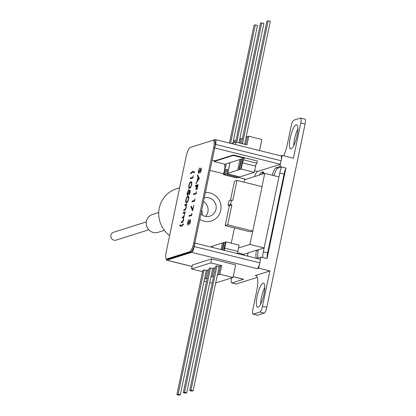 <?xml version="1.0" encoding="UTF-8"?>
<svg xmlns="http://www.w3.org/2000/svg" width="416" height="416" viewBox="0 0 416 416"><rect width="100%" height="100%" fill="white"/><g stroke="black" fill="none" stroke-linecap="round" stroke-linejoin="round"><path stroke-width="0.62" d="M146.307 221.91L113.532 232.258A4.129 3.952 72.5 0 0 112.122 239.179A4.129 3.952 72.5 0 0 116.017 240.126L148.793 229.778M238.935 142.854L263.895 23.364L261.742 22.828L236.777 142.319M261.742 22.828L260.478 23.223L235.612 142.256M222.217 249.772L223.709 242.606L224.167 242.46M222.399 243.017L212.592 246.116L212.342 247.312M224.614 250.37A2.751 0.686 104 0 1 224.687 248.102L237.786 251.363A2.751 0.686 -76 0 0 237.713 253.63M237.786 251.363L239.086 245.149L225.987 241.888L224.687 248.102M225.987 241.888L225.482 242.044L223.787 250.162M212.295 247.302L212.545 246.106L211.448 246.454L211.323 247.057M222.17 249.761L223.668 242.596L222.404 242.991L221.052 249.48M223.74 250.151L225.436 242.034L224.172 242.434L222.622 249.87M217.313 275.038L218.577 274.643L220.376 266.027L219.112 266.427L193.144 390.749L191.88 391.144L189.722 390.608L215.696 266.287L216.96 265.892L219.112 266.427M220.376 266.027L221.733 265.621L219.934 274.238L218.624 274.654L220.423 266.037M219.934 274.238L233.033 277.498L235.669 264.888L211.624 258.903L210.792 262.896L221.733 265.621M210.792 262.896L191.584 268.965L202.524 271.69L200.772 280.311M204.474 279.094L205.738 278.694L207.537 270.083L206.274 270.478L180.305 394.8L179.041 395.2L176.883 394.664L202.857 270.343L204.121 269.942L206.274 270.478M207.537 270.083L208.998 269.646M210.896 277.066L212.16 276.666L213.959 268.055L212.696 268.455L186.722 392.777L185.458 393.172L183.305 392.636L209.274 268.315L210.538 267.914L212.696 268.455M213.959 268.055L215.42 267.618M213.621 276.229L212.202 276.676L214.001 268.065M207.199 278.257L205.78 278.704L207.579 270.093M204.048 281.128L206.471 281.731M209.752 282.547L212.176 283.15M233.033 277.498L215.654 282.984M211.624 258.903L192.416 264.966L191.584 268.965M176.883 394.664L178.147 394.264L204.121 269.942M178.147 394.264L180.305 394.8M242.876 158.564L241.613 158.964L239.387 169.619L240.651 169.218L242.876 158.564L244.182 158.174L243.812 159.952A2.751 0.686 104 0 0 242.497 162.854L241.197 169.068L240.692 169.229L242.918 158.574M212.16 160.155L214.88 160.831L233.329 155.007L233.241 155.449L244.182 158.174M233.241 155.449L214.027 161.512L224.973 164.237L224.604 166.015A2.751 0.686 104 0 1 224.713 166.01A2.751 0.686 104 0 1 224.806 168.438L223.506 174.658L225.056 174.143L225.763 170.758A1.165 0.291 104 0 1 226.32 169.53L227.282 169.224A1.165 0.291 104 0 1 227.328 169.224A1.165 0.291 104 0 1 227.365 170.253L226.658 173.633L227.802 173.3L230.027 162.64L226.195 163.831L223.969 174.486M226.19 163.857L224.973 164.237M239.84 159.546L230.027 162.64M241.108 159.12L239.845 159.52L237.619 170.175L238.924 169.79L241.108 159.12L238.883 169.775M241.608 158.99L241.15 159.13M239.387 169.619L238.924 169.79M237.619 170.175L227.802 173.3M234.192 142.709L234.608 140.707L236.028 140.26M229.606 142.288L229.398 143.052M259.553 150.556L261.867 139.5L248.763 136.24L246.964 144.856L236.023 142.132L231.473 143.567M240.1 143.146L241.03 138.684L242.45 138.237M245.799 144.565L247.452 136.656L248.763 136.24M238.378 176.55L238.196 177.414L236.605 177.918L223.506 174.658M238.196 177.414L225.056 174.143M233.329 155.007L257.374 160.992L256.911 163.212A2.751 0.686 -76 0 0 255.596 166.114L254.296 172.333L239.803 176.909L226.658 173.633M254.296 172.333L241.197 169.068M234.146 142.719L234.567 140.696L233.303 141.097M240.058 143.135L240.989 138.674L239.725 139.069M245.757 144.555L247.406 136.646L246.142 137.046M214.88 160.831A9.173 2.288 -76 0 0 214.037 161.481L214.027 161.512M236.023 142.132L235.513 144.57M256.911 163.212L243.812 159.952M227.76 173.29L229.986 162.63M228.056 205.306L230.589 204.511L231.514 200.07L228.987 200.871L228.056 205.306L229.351 205.629L231.878 204.833L227.703 224.812L252.782 231.057L262.059 186.654L236.98 180.414L234.452 181.21L230.443 200.408M229.351 205.629L225.176 225.612L227.703 224.812M237.609 252.767L243.896 254.332L248.149 252.99M256.776 250.266L264.118 247.946L278.959 176.909L264.742 173.368L244.52 179.754L244.015 182.161M238.488 248.009L249.896 244.41L264.118 247.946M261.971 186.633L264.742 173.368M249.896 244.41L252.782 231.057M234.458 227.921L231.265 243.199M225.176 225.612L250.255 231.852L252.684 231.088M231.514 200.07L232.809 200.392L236.98 180.414M230.589 204.511L231.878 204.833M183.097 213.356L183.274 212.508L185.229 211.895L183.664 217.428L183.607 219.799C183.16 221.556 182.686 222.43 182.192 222.42L181.132 222.752L181.308 221.91L182.369 221.572L183.399 219.726C183.643 218.041 183.466 217.402 182.874 217.812L182.114 218.052L182.291 217.209L183.284 216.897L184.382 215.025C184.626 213.398 184.47 212.753 183.919 213.096L183.097 213.356M183.789 218.317L183.524 217.833L182.874 217.812M184.777 213.829L184.506 213.132L183.919 213.096M186.571 202.691C185.765 203.164 185.52 202.233 185.848 199.888C186.519 197.465 187.205 196.269 187.907 196.305C188.724 195.785 188.973 196.685 188.656 199.004C187.98 201.453 187.288 202.686 186.571 202.691L186.134 202.727M186.425 198.744L187.907 196.305L188.396 196.264M189.592 188.23C188.781 188.708 188.542 187.772 188.864 185.432C189.54 183.009 190.226 181.813 190.928 181.844C191.745 181.329 191.994 182.229 191.677 184.543C191.001 186.997 190.31 188.224 189.592 188.23L189.155 188.266M189.446 184.283L190.928 181.844L191.417 181.808M190.824 172.988L192.712 171.382L193.586 171.33L194.36 171.87L194.132 172.957L193.258 172.172L192.566 172.214L190.648 173.831L190.824 172.988L192.712 171.382M191.578 214.729L191.88 213.283L191.677 215.483L188.999 216.33L189.176 215.488L191.823 214.786L189.176 215.488M194.6 200.268L194.901 198.822L194.698 201.027L192.02 201.869L192.197 201.027L194.844 200.33L192.197 201.027M195.27 186.326L195.447 185.484L198.12 184.642L197.163 189.218L196.888 189.306L197.668 185.567L196.846 185.827L196.066 189.566L195.79 189.649L196.57 185.916L195.27 186.326M198.567 173.472L198.406 171.012L199.586 167.97L198.676 170.929L198.749 172.624L201.063 168.069L201.204 170.186L200.226 172.832L200.949 170.18L200.897 168.906L198.468 173.477M198.895 172.661L199.337 172.271L199.082 172.203M201.308 169.608L200.897 168.906M166.878 258.944L189.753 251.722A8.252 2.059 -76 0 0 193.695 243.012L213.642 147.55A8.252 2.059 -76 0 0 213.361 140.26A8.252 2.059 -76 0 0 213.034 140.275L190.159 147.498A8.252 2.059 -76 0 0 186.217 156.208L166.27 251.67A8.252 2.059 -76 0 0 166.551 258.96A8.252 2.059 -76 0 0 166.878 258.944L167.97 259.215A8.252 2.059 104 0 1 167.648 259.23L166.551 258.96M197.662 174.881L199.404 178.495L195.796 183.799L197.137 181.22L198.026 176.961L197.47 175.802L197.662 174.881M196.108 193.04L196.409 191.594L196.206 193.799L193.534 194.641L193.71 193.799L196.352 193.102L193.71 193.799M192.655 209.565L193.84 205.124L192.634 210.907L190.923 206.83L191.188 206.066L192.899 209.628M187.793 225.04L187.632 222.581L188.812 219.539L187.907 222.498L187.975 224.193L190.289 219.638L190.429 221.754L189.452 224.401L190.174 221.749L190.122 220.475L187.694 225.046M188.12 224.229L188.568 223.839L188.308 223.772M190.533 221.177L190.122 220.475M192.899 177.174L193.201 175.729L192.998 177.928L190.32 178.776L190.497 177.928L193.144 177.232M187.528 193.196L187.632 195.489C187.091 195.525 187.008 194.532 187.387 192.504L188.744 189.4L187.652 192.468L187.834 194.641L188.895 192.187L189.192 190.159L190.33 190.7L189.524 194.558L189.249 194.641L189.914 191.448L189.316 191.162L189.14 192.254L187.496 195.494M187.892 194.657L188.744 193.71M184.761 205.4L184.933 204.558L186.888 203.939L186.363 204.896L186.202 207.386C185.718 209.305 185.214 210.262 184.673 210.267L183.674 210.584L183.851 209.737L185.24 209.206L185.994 207.314L185.962 205.14L184.761 205.4M186.41 205.936L186.222 205.208L185.463 205.176M183.331 224.645L181.449 226.252L180.586 226.304L179.8 225.763L180.029 224.676L180.887 225.462L181.589 225.42L183.508 223.803L183.331 224.645M213.361 140.26L214.453 140.53A8.252 2.059 104 0 1 214.734 147.82L194.792 243.282A8.252 2.059 104 0 1 190.845 251.992L167.97 259.215M198.947 169.978L199.566 168.511M199.337 172.271L199.612 171.683M200.538 169.385L200.548 168.719M200.803 168.787L201.323 168.132M200.481 172.333L200.221 172.12M200.481 172.188L200.954 171.153M198.827 173.534L198.661 171.08M196.186 183.232L195.988 182.879M196.248 182.946L197.137 181.22M197.397 181.282L197.517 180.695M198.219 177.336L198.026 176.961M198.286 177.024L197.47 175.802M197.725 175.864L197.85 175.276M197.501 180.69L199.129 178.776L198.203 177.33L197.501 180.69L198.874 178.708L198.203 177.33M195.562 186.238L195.447 185.484M195.702 185.546L198.089 184.798M193.825 194.548L193.965 193.861M192.312 201.781L192.457 201.089M192.707 210.538L190.923 206.83M191.178 206.898L191.339 206.435M189.29 216.237L189.436 215.55M188.178 221.546L188.791 220.08M188.568 223.839L188.843 223.252M189.764 220.953L189.774 220.288M190.029 220.355L190.549 219.7M189.706 223.902L189.446 223.694M189.706 223.756L190.18 222.721M188.053 225.103L187.892 222.648M192.967 171.444L193.71 171.371M194.189 172.692L193.258 172.172M191.017 173.363L191.084 173.051M190.611 178.682L190.497 177.928M190.757 177.996L193.138 177.242M191.188 181.912L191.526 181.849M189.301 188.282L189.036 185.962M189.431 187.309L190.029 187.455L191.303 185.916M191.75 184.179L191.443 182.712L190.752 182.686C190.216 182.614 189.675 183.508 189.134 185.375L189.171 187.247L189.769 187.387C190.315 187.418 190.861 186.508 191.396 184.657C191.615 182.9 191.402 182.239 190.752 182.686M190.029 187.455L189.171 187.247M189.316 191.162L189.914 191.448M188.032 191.162L188.651 189.847M189.337 191.168L189.446 190.278M188.167 196.368L188.505 196.31M186.28 202.743L186.014 200.424M186.41 201.765L187.008 201.911L188.282 200.377M188.729 198.64L188.422 197.174L187.73 197.148C187.195 197.075 186.654 197.969 186.113 199.831L186.155 201.703L186.753 201.848C187.294 201.874 187.84 200.964 188.38 199.118C188.594 197.356 188.38 196.7 187.73 197.148M187.008 201.911L186.155 201.703M185.052 205.312L184.933 204.558M185.193 204.62L186.857 204.095M183.966 210.491L183.851 209.737M184.111 209.804L185.24 209.206M185.494 209.274L185.775 208.874M186.222 205.208L185.723 205.244L186.222 205.208M183.388 213.262L183.274 212.508M183.534 212.576L185.198 212.051M181.423 222.659L181.308 221.91M181.568 221.972L183.243 221.099M182.406 217.963L182.291 217.209M182.551 217.272L184.241 216.341M180.716 226.33L179.8 225.763M180.06 225.826L180.232 225.009M180.887 225.462L181.589 225.42M181.849 225.488L183.399 224.338M263.962 294.159A12.381 3.089 -76 0 0 263.546 283.223A12.381 3.089 -76 0 0 257.14 296.312A12.381 3.089 -76 0 0 257.561 307.247A12.381 3.089 -76 0 0 263.962 294.159M264.784 287.425A12.381 3.089 -76 0 0 261.451 297.388A12.381 3.089 -76 0 0 260.629 304.117M297.06 135.736A12.381 3.089 -76 0 0 296.639 124.8A12.381 3.089 -76 0 0 290.238 137.894A12.381 3.089 -76 0 0 290.659 148.829A12.381 3.089 -76 0 0 297.06 135.736M297.882 129.007A12.381 3.089 -76 0 0 294.544 138.965A12.381 3.089 -76 0 0 293.727 145.694M280.826 155.854L282.225 155.412L293.431 158.2L300.794 122.949A5.502 1.373 -76 0 0 300.607 118.087A5.502 1.373 -76 0 0 300.394 118.097L293.821 120.172A5.502 1.373 -76 0 0 291.19 125.98L287.534 143.473A18.34 4.571 104 0 1 283.743 155.787M231.582 277.956L231.551 278.096A5.502 1.373 -76 0 0 231.738 282.958A5.502 1.373 -76 0 0 231.956 282.948L236.267 284.019L257.301 277.378M259.875 312.036A5.502 1.373 -76 0 0 262.506 306.233L269.87 270.977L255.211 275.605A18.34 4.571 104 0 1 255.934 275.569A18.34 4.571 104 0 1 256.558 291.772L252.902 309.265A5.502 1.373 -76 0 0 253.089 314.122A5.502 1.373 -76 0 0 253.302 314.111L257.613 315.188L264.186 313.113L259.875 312.036L253.302 314.111M269.87 270.977L258.669 268.19L260.988 257.088L257.192 258.284A9.173 2.288 104 0 1 256.833 258.305A9.173 2.288 104 0 1 256.521 250.203L248.18 252.834A9.173 2.288 104 0 1 247.359 256.032M194.839 243.058L260.52 259.308L259.782 262.86A5.502 1.373 104 0 1 257.15 268.668L258.669 268.19M231.956 282.948L243.584 279.276A5.502 1.373 104 0 1 243.365 279.287L233.189 276.754M300.607 118.087L304.918 119.158A5.502 1.373 104 0 1 305.105 124.02L266.812 307.304A5.502 1.373 104 0 1 264.186 313.113M257.613 315.188A5.502 1.373 104 0 1 257.395 315.198L253.089 314.122M236.267 284.019A5.502 1.373 104 0 1 236.049 284.029L231.738 282.958M242.06 253.874L241.894 254.67M259.324 175.079A9.173 2.288 104 0 1 261.456 172.338L263.182 172.765A9.173 2.288 -76 0 0 261.68 174.335M263.39 172.104L261.456 172.338M262.72 171.938A9.173 2.288 104 0 1 263.084 171.917A9.173 2.288 104 0 1 263.926 173.623M272.251 175.24A9.173 2.288 104 0 1 276.115 167.71L277.841 168.137A9.173 2.288 -76 0 0 273.978 175.666M285.943 168.012A9.173 2.288 -76 0 0 284.081 174.086L267.613 252.918A9.173 2.288 -76 0 0 267.02 258.591L285.943 168.012L279.911 166.509L276.115 167.71M279.911 166.509L282.225 155.412M267.02 258.591L260.988 257.088M243.786 254.306L243.62 255.102M263.692 172.604L263.182 172.765M284.081 174.086L279.776 173.014A9.173 2.288 104 0 1 281.632 166.941L277.841 168.137M257.946 258.045A9.173 2.288 -76 0 1 258.248 250.63L256.521 250.203M262.709 257.52A9.173 2.288 104 0 1 263.307 251.841L267.613 252.918M279.776 173.014L263.307 251.841M201.76 209.934A18.798 17.997 -107.5 0 1 202.348 215.114M169.634 235.576A26.593 25.459 -107.5 0 1 159.292 208.026A26.593 25.459 -107.5 0 1 176.275 188.89L179.608 187.834M164.372 230.344L158.033 232.346A9.355 8.954 -107.5 0 1 149.204 230.199A9.355 8.954 -107.5 0 1 146.427 221.239A9.355 8.954 -107.5 0 1 152.396 214.505L158.74 212.503M189.722 390.608L190.986 390.213L216.96 265.892M190.986 390.213L193.144 390.749M244.634 144.274L270.317 21.336L268.164 20.8L242.481 143.738M268.164 20.8L266.9 21.2L241.358 143.458M203.518 201.51A9.537 9.131 -107.5 0 1 205.53 216.398M204.261 197.938A9.537 9.131 -107.5 0 1 208.79 197.792A9.537 9.131 -107.5 0 1 216.18 206.71A9.537 9.131 -107.5 0 1 209.903 216.164A9.537 9.131 -107.5 0 1 205.27 216.341A9.537 9.131 -107.5 0 1 200.912 213.98M209.721 192.884A14.581 13.957 72.5 0 0 205.379 192.603A14.581 13.957 72.5 0 1 209.981 192.946A14.581 13.957 72.5 0 1 221.026 206.658A14.581 13.957 72.5 0 1 211.422 220.974A14.581 13.957 72.5 0 0 221.021 206.518A14.581 13.957 72.5 0 0 209.721 192.884M199.8 219.32A14.581 13.957 72.5 0 0 204.339 221.25A14.581 13.957 72.5 0 0 211.422 220.974A14.581 13.957 72.5 0 1 204.079 221.187A14.581 13.957 72.5 0 1 199.8 219.32M232.882 143.12L257.478 25.392L255.32 24.856L230.568 143.338M255.32 24.856L254.056 25.251L229.445 143.062M183.305 392.636L184.569 392.236L210.538 267.914M184.569 392.236L186.722 392.777M215.618 144.43A5.502 1.373 -76 0 0 215.431 139.573L280.925 155.88A5.502 1.373 104 0 1 281.112 160.737L215.618 144.43L214.687 148.044M281.112 160.737L280.374 164.289L214.88 147.987M280.374 164.289L257.624 171.475A9.173 2.288 -76 0 0 254.509 176.597M190.382 147.425A5.502 1.373 -76 0 1 190.445 147.404L215.218 139.584A5.502 1.373 -76 0 1 215.431 139.573M238.248 252.923L238.082 253.718M166.119 258.586A5.502 1.373 -76 0 0 166.67 260.192A5.502 1.373 -76 0 0 166.884 260.182L191.656 252.361A5.502 1.373 -76 0 0 194.288 246.553L259.782 262.86M195.026 243.001L194.288 246.553M227.188 171.111L225.763 170.758M226.32 169.53L227.432 169.806M255.596 166.114L242.497 162.854M190.845 251.992L189.753 251.722M193.695 243.012L194.792 243.282M214.734 147.82L213.642 147.55M185.032 209.513L184.772 209.451M182.629 221.64L182.369 221.572M183.544 216.96L183.284 216.897M256.552 275.938L255.211 275.605M233.204 276.692L243.584 279.276M262.506 306.233L266.812 307.304M305.105 124.02L300.794 122.949M254.634 170.726L257.624 171.475M257.15 268.668L191.656 252.361M166.884 260.182L192.104 266.458M245.887 179.322L238.196 177.403M223.688 173.794L210.018 170.388M189.42 187.413L189.68 187.481M185.905 205.119L186.165 205.182M166.67 260.192L192.093 266.521"/></g></svg>
